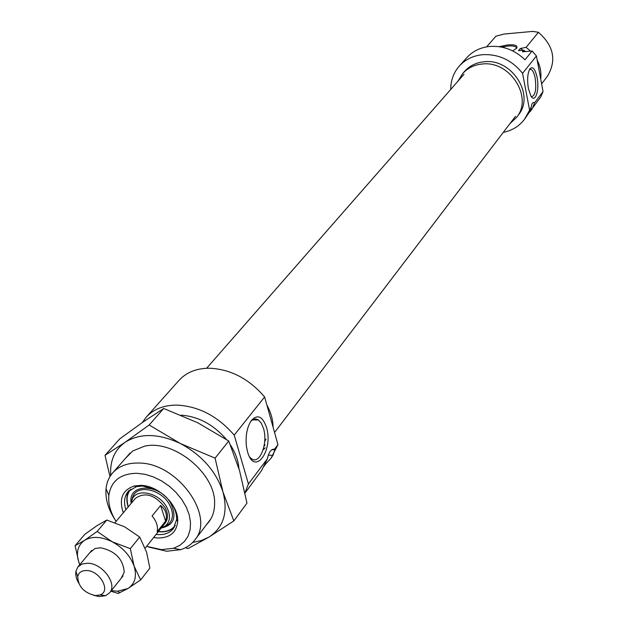 <?xml version="1.0" encoding="UTF-8"?>
<svg xmlns="http://www.w3.org/2000/svg" width="628" height="628" viewBox="0 0 628 628"><rect width="100%" height="100%" fill="white"/><g stroke="black" fill="none" stroke-linecap="round" stroke-linejoin="round"><path stroke-width="0.94" d="M537.058 77.323C535.166 68.954 532.811 66.081 529.985 68.695C527.551 72.997 527.018 79.607 528.391 88.524L530.856 95.88C535.197 103.879 539.703 90.118 537.058 77.323M531.249 96.492L531.673 96.657C535.378 95.519 536.54 89.294 535.158 77.998C534.114 72.895 532.662 69.998 530.793 69.308L529.42 69.622M499.134 46.668L508.068 44.863C515.046 44.462 517.927 45.554 516.718 48.128L512.715 50.915M516.247 48.678L516.232 47.469C515.243 46.174 512.487 45.695 507.966 46.032L501.733 47.116M509.936 123.653L516.444 117.514C533.541 97.521 509.999 60.351 482.178 64.025C474.203 64.81 467.703 67.989 462.679 73.57L457.961 81.169M516.444 117.514L518.273 115.112C535.331 95.158 511.867 58.09 484.125 61.772C476.165 62.557 469.681 65.736 464.665 71.302L462.679 73.57M526.971 115.725L531.139 107.412L524.459 119.351L526.971 115.725M527.575 114.689L540.747 96.955L543.047 91.547L534.514 102.913L533.855 102.521C532.536 102.348 531.633 103.973 531.139 107.412M534.514 102.913L532.206 108.746L530.472 108.872M503.279 132.382C512.11 130.577 519.168 126.236 524.459 119.351M530.472 111.321L532.206 108.746M459.28 66.081L466.69 57.768C472.711 51.174 480.451 47.398 489.919 46.425C503.138 45.593 514.834 50.052 525.008 59.793L532.128 50.994L536.414 55.978L522.575 73.343C511.977 60.155 498.687 53.93 482.704 54.683C473.151 55.641 465.34 59.44 459.28 66.081C453.589 72.636 450.739 80.423 450.723 89.427M541.619 83.885L547.388 76.302C556.785 60.516 553.81 45.852 538.447 32.303L532.827 31.4L504.041 34.045L495.947 36.196L486.582 46.872M530.55 51.127L526.099 47.343L538.447 32.303M540.7 78.963C541.477 72.565 540.308 66.293 537.191 60.155M532.128 50.994L522.41 51.834L523.744 50.209L518.508 50.664L520.29 48.513L526.099 47.343M523.744 50.209L525.51 51.567M536.414 55.978L543.047 91.547M522.575 73.343L529.498 109.602M520.29 48.513L523.116 50.264M245.03 493.004L261.735 470.309L267.418 458.683C268.839 452.027 271.218 448.863 274.554 449.177L274.883 449.734L273.062 455.135L270.896 458.424L265.801 463.833L265.503 462.797M123.323 512.738C118.723 499.079 122.295 490.178 134.047 486.033L140.766 485.358C158.554 485.365 179.121 505.658 177.677 521.695C176.413 532.575 169.764 538.015 157.722 538.008L153.64 537.521M156.011 489.683L142.587 486.025L136.378 486.645L128.112 491.606C124.289 496.41 123.535 502.439 125.867 509.708M156.105 534.42L158.209 534.609C164.842 534.844 169.905 532.842 173.399 528.611L176.617 519.521C176.798 513.319 174.498 507.102 169.725 500.893M247.534 451.744C254.348 476.864 273.808 450.739 266.453 427.275C262.504 416.121 257.417 413.938 251.2 420.721C246.945 427.37 245.36 435.958 246.443 446.477L247.534 451.744M249.701 457.035L251.357 458.621C259.592 465.419 268.258 443.462 263.509 428.469L261.35 423.264L258.422 419.975C255.8 418.303 253.217 418.805 250.682 421.49M146.607 546.352L161.467 549.641L173.524 548.268L179.647 545.481L184.593 541.328L188.149 535.967L190.158 529.592L190.527 522.472L189.224 514.874L186.296 507.126L181.845 499.543L176.06 492.446L169.175 486.127L161.482 480.867L153.311 476.872L144.989 474.313L136.88 473.284C120.419 473.598 111.062 480.97 108.832 495.398C108.102 503.837 110.512 512.503 116.07 521.389M114.979 519.615C108.181 509.096 105.206 498.805 106.046 488.725C106.689 482.54 108.895 477.264 112.671 472.908C118.763 466.172 127.335 462.883 138.403 463.04C176.963 462.286 215.961 516.247 194.798 540.025C191.273 544.586 186.547 547.804 180.613 549.673L166.687 551.251L148.569 547.059M266.869 405.005C270.943 412.447 273.007 419.818 273.054 427.119M265.22 447.85L263.532 449.475M238.93 468.496C238.295 460.63 235.476 452.812 230.46 445.024M226.363 439.427C213.489 424.559 198.377 416.466 181.037 415.132M146.198 417.173L179.019 380.364C186.273 372.443 196.234 368.393 208.912 368.204C230.264 369.013 248.837 378.606 264.624 396.967L234.213 435.118C217.79 416.176 198.621 406.167 176.696 405.091C163.696 405.146 153.53 409.173 146.198 417.173L142.313 422.55M274.554 449.177L277.961 444.648L270.896 458.424M263.658 466.698L265.801 463.833M244.967 492.674L248.437 483.968L267.418 458.683M277.961 444.648L264.624 396.967M248.437 483.968L234.213 435.118M268.297 455.198L272.96 455.316L268.297 455.198M161.2 528.015L165.454 525.848C170.376 521.256 170.777 514.991 166.656 507.039C159.198 492.956 137.289 487.815 132.406 498.836L131.126 503.436M145.201 548.118L165.329 522.834C168.335 518.65 168.21 513.516 164.952 507.432C154.92 494.715 145.068 491.7 135.381 498.365L115.01 522.653M95.417 595.587L100.142 594.92C111.234 591.246 100.056 570.726 86.75 570.538C81.734 570.428 78.72 572.446 77.723 576.598C78.162 586.56 84.058 592.887 95.417 595.587M78.516 582.863L76.553 578.608L75.705 574.424L75.878 571.323L77.943 566.849L82.135 563.968L87.889 563.214C102.56 563.41 117.695 584.071 109.657 592.761L105.677 595.674L99.381 596.561L93.839 595.391M165.588 521.107L157.149 531.696C158.232 526.602 156.553 521.358 152.094 515.965L160.619 505.469C165.871 509.755 167.527 514.96 165.588 521.107L160.619 505.469M264.066 446.155L265.071 444.922M266.021 439.082L264.678 441.555M125.506 458.283L132.751 450.983L144.33 446.257C173.501 438.933 215.977 473.653 214.603 503.695C214.541 512.197 211.864 519.144 206.573 524.537M110.74 475.396C109.759 461.007 114.532 449.978 125.058 442.308C140.099 432.928 158.523 433.328 180.315 443.501C201.8 455.072 216.008 471.204 222.94 491.889C228.239 512.37 223.599 527.418 209.046 537.042L201.4 540.527L192.741 542.411M185.519 547.687L188.008 548.589L209.046 537.042L233.828 520.918L222.94 491.889L215.09 458.134L180.315 443.501L149.174 424.983L125.058 442.308L105.009 455.316L109.963 476.613M105.009 455.316L119.862 438.784L143.215 421.922L163.727 408.49L197.742 422.754L228.749 441.013L239.48 470.348L246.969 503.154L233.828 520.918M228.749 441.013L215.09 458.134M163.727 408.49L149.174 424.983M111.344 590.642L117.617 591.231L127.931 588.53C135.036 583.797 137.092 576.331 134.102 566.142L140.664 579.911L149.857 568.12L146.567 552.106L139.691 537.058L124.634 526.821L106.799 520.055L97.191 525.526L84.827 534.31L75.093 545.693L84.568 540.355C78.728 544.413 76.49 550.544 77.856 558.739L79.685 564.768M140.664 579.911L127.931 588.53L118.158 593.46L110.889 591.207M89.804 552.711L95.087 548.487L100.629 547.781C115.356 551.007 123.221 559.187 124.226 572.304L121.149 578.325M134.102 566.142C130.326 555.866 123.041 547.749 112.247 541.791C101.304 536.469 92.073 535.99 84.568 540.355L97.152 531.445L112.247 541.791L130.326 548.652L134.102 566.142M78.971 562.892L75.093 545.693M139.691 537.058L130.326 548.652M106.799 520.055L97.152 531.445M128.12 507.016C126.33 497.455 126.746 491.889 129.368 490.311C126.487 494.958 126.095 500.5 128.183 506.945M158.35 531.602C165.078 532.363 170.439 530.88 174.419 527.128C170.478 530.872 165.101 532.387 158.295 531.673M158.405 531.539C165.918 532.246 171.554 530.197 175.306 525.385M130.899 489.086C126.927 493.734 126.04 499.66 128.238 506.882M161.412 527.952C173.799 525.369 176.994 517.315 170.981 503.774C160.171 483.128 127.468 482.979 131.15 503.216M164.403 526.602L168.186 524.529C173.407 519.654 173.838 513.005 169.482 504.574C161.584 489.636 138.333 484.196 133.16 495.9L131.88 500.021M165.792 525.683L166.891 525.487M132.469 497.36L132.5 498.475M529.836 69.386L530.793 69.308M533.164 102.568L533.855 102.521M516.232 47.469L516.381 48.254M271.963 449.664L274.883 449.734M136.378 486.645L134.047 486.033M173.524 548.268L180.613 549.673M194.798 540.025L210.843 518.924M112.671 472.908L130.153 452.984M108.832 495.398L106.046 488.725M252.535 419.897L258.422 419.975M176.617 519.521L177.677 521.695M164.096 526.782L168.186 524.529L165.454 525.848M132.406 498.836L133.16 495.9L131.754 500.359M100.142 594.92L105.677 595.674M123.041 575.947L109.657 592.761M91.759 550.371L77.943 566.849M77.723 576.598L75.878 571.323M274.554 432.472L515.478 116.376M206.628 368.259L463.982 74.292M117.617 591.231L119.767 592.801"/></g></svg>
